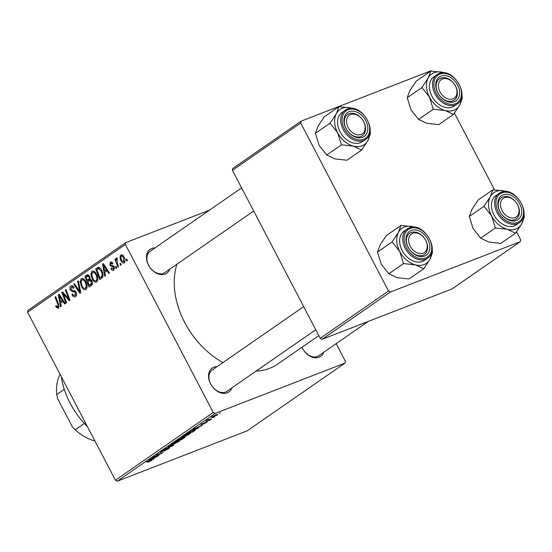 <?xml version="1.0" encoding="UTF-8"?>
<svg xmlns="http://www.w3.org/2000/svg" width="552" height="552" viewBox="0 0 552 552"><rect width="100%" height="100%" fill="white"/><g stroke="black" fill="none" stroke-linecap="round" stroke-linejoin="round"><path stroke-width="0.83" d="M323.651 352.314A14.559 10.488 -124.7 0 1 319.035 357.227A14.559 10.488 -124.7 0 1 301.944 347.27M302.013 347.222A12.944 9.322 55.3 0 0 317.365 356.44A12.944 9.322 55.3 0 0 318.78 355.688L368.26 321.416M231.819 387.918A14.559 10.488 -124.7 0 1 227.196 392.824A14.559 10.488 -124.7 0 1 210.588 383.854A14.559 10.488 -124.7 0 1 213.797 367.197A14.559 10.488 -124.7 0 1 217.074 366.638M213.624 369.26A12.944 9.322 55.3 0 0 212.203 370.012A12.944 9.322 55.3 0 0 211.306 385.027A12.944 9.322 55.3 0 0 225.526 392.044A12.944 9.322 55.3 0 0 226.948 391.292L315.772 329.758M169.74 269.176A14.559 10.488 -124.7 0 1 165.124 274.089A14.559 10.488 -124.7 0 1 148.516 265.119A14.559 10.488 -124.7 0 1 151.724 248.462A14.559 10.488 -124.7 0 1 155.002 247.896M151.545 250.525A12.944 9.322 55.3 0 0 150.13 251.27A12.944 9.322 55.3 0 0 149.233 266.292A12.944 9.322 55.3 0 0 163.454 273.302A12.944 9.322 55.3 0 0 164.869 272.55L253.692 211.023M318.815 335.582L277.76 364.023A74.423 53.606 -124.7 0 1 269.618 368.336A74.423 53.606 -124.7 0 1 256.011 371.158M222.932 362.581A74.423 53.606 -124.7 0 1 176.923 264.201M336.168 343.648L345.359 361.229L345.007 363.085L247.206 430.829L117.272 481.199L115.43 480.205L213.224 412.454L215.066 413.455L345.007 363.085M181.484 437.508L187.977 433.906L190.454 433.306L184.085 436.949L181.477 437.612M197.05 428.317L198.361 428.048L197.63 428.552L192.924 429.463L193.745 428.897L202.336 425.295L196.947 428.117M151.303 460.161L151.503 460.541L147.839 462.348L150.648 460.858L146.073 461.921L150.924 460.285C152.097 459.851 152.29 459.94 151.503 460.541C152.29 459.94 152.097 459.851 150.924 460.285M150.648 460.858L149.971 460.603M168.298 448.217C169.623 447.741 169.699 447.913 168.539 448.741L163.93 451.136L167.698 448.652L161.343 451.936C160.108 452.385 160.032 452.233 161.108 451.474L165.393 449.238L161.971 451.488L168.298 448.217C169.623 447.741 169.699 447.913 168.539 448.741L168.27 448.231M167.677 449.059L167.622 448.5M161.343 451.936C160.108 452.385 160.032 452.233 161.108 451.474L161.343 451.936M161.895 450.963L161.971 451.488M168.788 446.182L173.68 445.147L172.817 445.747L164.123 449.418L172.252 445.802L168.07 446.685L168.788 446.182M170.747 444.946L177.24 441.345L179.717 440.744L173.349 444.388L170.74 445.043M219.337 413.186L220.282 412.861L219.337 413.186M215.066 413.455L117.272 481.199M184.002 437.267C185.341 436.77 185.52 436.887 184.54 437.626L181.953 439.42L175.336 441.648L178.013 439.834L184.002 437.267C185.341 436.77 185.52 436.887 184.54 437.626L184.292 437.156M152.849 458.933L154.16 458.671L153.435 459.174L148.723 460.085L149.544 459.519L158.134 455.917L152.745 458.733M155.471 456.325L158.803 455.455L152.2 457.677L161.294 453.371L156.333 454.813L162.95 452.578L155.471 456.325M206.51 421.887L206.724 422.287L203.115 424.177L206.075 422.259L201.494 424.626L200.735 424.798L201.307 424.267L206.683 421.825C207.628 421.493 207.642 421.645 206.724 422.287C207.642 421.645 207.628 421.493 206.683 421.825M206.055 422.542L205.999 422.114M195.263 429.642L195.449 430.008L192.689 431.981L186.072 434.21L193.083 430.318C195.091 429.525 195.877 429.421 195.449 430.008L195.67 429.684M215.832 414.925C217.75 414.166 218.206 414.2 217.198 415.028L213.369 417.001C211.347 417.802 210.864 417.774 211.92 416.919L215.832 414.925M217.805 414.428L217.198 415.028L216.936 414.531M211.264 417.54L211.92 416.919M213.134 417.484L214.079 417.167L213.134 417.484M208.166 419.582L211.492 418.954L210.809 419.43L205.993 421.052L207.925 419.72M208.601 420.617L209.546 420.3L208.601 420.617M96.717 281.948C95.013 282.562 93.523 281.637 92.253 279.174L90.832 274.151L91.956 271.322C93.716 270.694 95.234 271.653 96.51 274.213C98.18 277.366 98.249 279.947 96.717 281.948L96.365 282.141M92.736 271.018L92.336 271.115M104.845 272.44L105.473 275.71L104.749 276.214L102.534 264.166L103.355 263.601L109.455 272.95L108.778 273.419L107.143 270.853L104.845 272.44M58.588 308.368L56.118 307.084L55.697 306.139L56.304 305.539L56.697 306.45L58.022 307.174L57.919 304.69L55.007 297.093L55.69 296.624L58.705 304.483L58.284 308.533M57.863 307.257L59.264 306.691L57.863 307.257M75.617 296.569C74.203 297.397 72.954 296.734 71.857 294.582L72.464 293.995L73.402 295.341L75.051 295.375L75.493 292.795L74.865 292.042L72.229 291.559L70.325 289.91C69.517 288.144 69.662 286.847 70.753 286.012C71.981 285.315 73.112 285.839 74.147 287.592L73.644 288.379L71.339 287.192L70.966 289.379L76.114 292.236C76.969 294.188 76.804 295.63 75.617 296.569L75.113 296.845M76.638 294.816L74.706 295.561L76.645 294.754M71.608 285.681L71.18 285.777M73.264 286.405L71.339 287.192M78.405 280.885L80.792 292.808L79.936 293.402L73.733 284.121L74.416 283.652L79.729 291.608L77.68 281.389L78.405 280.885M85.988 289.386C84.277 290 82.786 289.075 81.517 286.612L80.095 281.589L81.227 278.76C82.979 278.125 84.497 279.091 85.774 281.651C87.444 284.804 87.513 287.385 85.988 289.386L85.629 289.579M82 278.456L81.599 278.553M126.808 258.991L127.395 260.523L126.725 260.986L126.125 259.468L126.808 258.991M125.394 244.453L27.6 312.204L27.959 310.348L125.752 242.604L125.394 244.453L213.224 412.454M27.6 312.204L115.43 480.205M91.894 280.892C92.77 282.79 92.695 284.252 91.653 285.28L89.065 287.075L84.946 276.352L87.582 274.751L89.652 276.393L90.031 279.443L91.894 280.892M60.644 303.062L61.272 306.325L60.547 306.829L58.339 294.789L59.154 294.223L65.253 303.572L64.577 304.042L62.942 301.475L60.644 303.062M64.108 296.079L66.599 302.641L65.916 303.11L61.81 292.381L62.521 291.891L68.786 299.067L65.267 289.986L65.95 289.517L70.063 300.24L69.359 300.73L63.08 293.574L64.108 296.079M113.802 270.114C112.746 270.763 111.787 270.314 110.917 268.769L111.449 268.044L113.36 269.19L113.664 267.465L109.938 265.374L110.269 262.338C111.228 261.724 112.118 262.103 112.946 263.476L112.346 264.077L110.71 263.263L110.531 264.753L110.904 265.291L113.263 265.836L114.292 266.92L113.415 270.328M114.643 268.72L113.167 269.293L114.643 268.693M111.028 262.041L110.655 262.131M112.325 262.607L110.71 263.263M102.624 277.359L99.802 279.636L95.682 268.914L98.187 267.361C99.622 267.423 100.781 268.41 101.671 270.321C103.045 272.84 103.362 275.186 102.624 277.359M124.283 262.855C123.103 263.373 122.068 262.78 121.171 261.075C119.791 258.591 119.694 256.563 120.881 254.983C122.095 254.506 123.144 255.155 124.034 256.928C125.345 259.33 125.428 261.31 124.283 262.855L123.986 263.014M120.605 263.29L121.192 264.822L120.522 265.284L119.915 263.766L120.605 263.29M117.431 263.476L118.604 266.616L117.921 267.085L114.926 259.288L115.609 258.819L116.224 260.434L116.458 258.053L117.052 257.998L117.376 259.316L116.92 259.316L117.431 263.476M116.638 257.984L117.052 257.998M117.376 259.316L116.92 259.316M116.072 266.43L116.658 267.962L115.989 268.424L115.389 266.906L116.072 266.43M125.752 242.604L209.518 210.133M454.441 113.139L494.537 189.84M516.513 231.874L520.653 239.796L520.294 241.652L390.361 292.022L322.092 339.314L452.026 288.944L520.294 241.652M232.42 170.32L232.772 168.463L301.047 121.171L300.688 123.02L232.42 170.32L320.243 338.314L388.518 291.021L390.361 292.022M300.688 123.02L388.518 291.021M301.047 121.171L430.981 70.801L431.491 71.077M322.092 339.314L320.243 338.314M126.877 259.171L126.125 259.468M88.486 274.986L84.946 276.352M86.112 277.138L87.395 280.478L89.362 278.553L89.003 276.904L87.257 276.338L86.112 277.138M90.066 279.443L87.395 280.478M89.1 275.538L87.257 276.338M89.755 276.607L89.003 276.904M90.224 278.222L89.362 278.553M87.871 281.734L89.265 285.349L91.156 283.969L91.204 281.334L89.3 280.747L87.871 281.734M92.405 284.135L89.265 285.349M91.197 279.933L89.3 280.747M91.963 281.037L91.204 281.334M92.495 283.452L91.156 283.969M82.276 286.315L81.517 286.612M81.096 281.203L80.095 281.589M81.02 281.989L82.213 286.198C83.117 287.951 84.194 288.62 85.422 288.185C86.512 286.522 86.388 284.459 85.042 282.003C84.139 280.202 83.062 279.512 81.813 279.94L81.02 281.989M83.842 279.112L81.813 279.94M85.808 281.713L85.042 282.003M87.009 287.571L85.167 288.323L87.002 287.613M74.527 283.818L73.733 284.121M80.489 291.311L79.729 291.608M78.446 281.092L77.68 281.389M72.609 294.285L71.857 294.582M76.245 292.505L75.493 292.795M75.79 291.684L74.865 292.042M74.686 290.607L72.229 291.559M71.098 289.607L70.325 289.91M74.161 287.902L73.526 288.151M56.897 306.781L56.118 307.084M56.428 305.856L55.697 306.139M55.759 296.803L55.007 297.093M59.285 294.423L58.339 294.789M63.694 301.178L62.942 301.475M59.754 298.066L60.403 301.64L62.238 300.371L59.223 295.658L59.754 298.066M63.266 300.529L60.403 301.64M59.92 295.389L59.223 295.658M62.976 300.088L62.238 300.371M62.666 292.049L61.81 292.381M69.511 298.791L68.786 299.067M68.434 295.982L67.661 296.286M66.019 289.697L65.267 289.986M65.874 295.596L65.019 295.927M63.79 293.298L63.08 293.574M111.69 268.472L110.917 268.769M111.614 268.341L110.849 268.638M114.409 267.175L113.664 267.465M114.091 266.582L113.188 266.933M110.724 265.07L109.938 265.374M103.486 263.801L102.534 264.166M107.895 270.563L107.143 270.853M103.955 267.444L104.604 271.018L106.439 269.755L103.424 265.036L103.955 267.444M107.467 269.914L104.604 271.018M104.121 264.767L103.424 265.036M107.178 269.466L106.439 269.755M99.277 267.527L95.682 268.914M100.078 268.093L96.848 269.7L100.002 277.911L100.864 277.318C102.506 275.827 102.548 273.633 100.968 270.728L98.442 268.679L100.043 268.058M102.872 276.8L100.002 277.911M101.727 270.432L100.968 270.728M102.955 276.504L100.864 277.318M93.012 278.884L92.253 279.174M91.832 273.764L90.832 274.151M91.756 274.551L92.943 278.76C93.854 280.519 94.923 281.182 96.158 280.754C97.249 279.084 97.117 277.028 95.779 274.565C94.875 272.764 93.799 272.074 92.543 272.502L91.756 274.551M94.578 271.674L92.543 272.502M96.538 274.275L95.779 274.565M97.745 280.133L95.903 280.885L97.739 280.174M121.937 260.779L121.171 261.075M121.33 255.914C120.612 257.184 120.764 258.715 121.785 260.503L123.814 261.945L123.358 257.391L121.33 255.914L122.848 255.3M124.117 257.094L123.358 257.391M125.049 261.469L123.662 262.027L125.049 261.489M120.674 263.47L119.915 263.766M115.678 258.998L114.926 259.288M116.617 260.275L116.224 260.434M116.141 266.609L115.389 266.906M179.517 439.758L181.953 439.42M176.792 440.917L178.855 440.22L180.718 438.833L176.681 440.717M180.794 438.488L181.049 438.978L179.628 439.958M183.23 437.591L181.049 438.978M183.74 437.895L183.305 437.743L183.74 437.895L181.856 439.206M178.551 440.882L178.903 441.559M172.369 443.711L171.948 444.505L174.059 443.911L178.048 441.876L178.399 440.931M171.72 444.125L171.948 444.505M176.405 441.683L172.459 443.891M178.048 441.876C178.972 441.082 178.448 441.069 176.488 441.841M172.624 445.374L172.817 445.747M150.924 459.298L152.317 459.029L154.146 457.76L150.924 459.298M201.307 424.267L201.494 424.626M195.125 428.676L196.519 428.407L198.347 427.144L195.125 428.676M187.418 433.279L192.689 431.981M189.405 432.023L187.528 433.479M192.282 430.643L189.481 432.168M192.593 431.767L194.532 430.243L192.365 430.801M189.288 433.444L189.64 434.12M183.105 436.28L182.684 437.067L184.796 436.473L188.784 434.438L189.136 433.492M182.45 436.687L182.684 437.067M187.135 434.245L183.195 436.453M188.784 434.438C189.702 433.644 189.184 433.63 187.225 434.403M212.52 416.532L212.106 416.788M215.073 415.235L212.589 416.663C212.023 417.195 212.479 417.167 213.955 416.574L216.501 415.297L216.653 414.621M216.501 415.297C217.026 414.8 216.57 414.828 215.156 415.387M61.293 376.65A67.951 48.942 55.3 0 0 87.368 426.523M361.629 150.061L346.946 160.232L334.954 158.928L326.736 155.015L341.426 144.845L353.411 146.149L361.629 150.061L367.942 140.512L370.489 133.577L370.026 131.059M369.709 132.956A21.355 15.38 -124.7 0 1 367.942 140.512A21.355 15.38 -124.7 0 1 353.411 146.149A21.355 15.38 -124.7 0 1 337.638 132.694A21.355 15.38 55.3 0 1 336.396 113.602A21.355 15.38 -124.7 0 1 342.343 108.268A21.355 15.38 -124.7 0 1 350.927 107.964L338.942 106.667L336.396 113.602L330.082 123.144L337.638 132.694L341.426 144.845M349.161 111.69A14.559 10.488 -124.7 0 1 365.769 120.66A14.559 10.488 -124.7 0 1 362.554 137.317A14.559 10.488 -124.7 0 1 345.945 128.34A14.559 10.488 -124.7 0 1 349.161 111.69M360.891 136.53A12.944 9.322 55.3 0 0 362.305 135.778A12.944 9.322 55.3 0 0 363.202 120.764A12.944 9.322 55.3 0 0 348.981 113.753A12.944 9.322 55.3 0 0 347.567 114.499A12.944 9.322 55.3 0 0 346.67 129.52A12.944 9.322 55.3 0 0 360.891 136.53M365.438 139.511C378.796 131.548 361.312 102.575 347.215 109.172L342.033 112.429A17.795 12.82 55.3 0 0 340.798 133.08A17.795 12.82 55.3 0 0 360.352 142.72A17.795 12.82 55.3 0 0 362.305 141.685L365.438 139.511A17.795 12.82 -124.7 0 1 363.492 140.546A17.795 12.82 -124.7 0 1 343.937 130.907A17.795 12.82 -124.7 0 1 345.172 110.255A17.795 12.82 -124.7 0 1 347.118 109.227M326.736 155.015L319.18 145.473L315.392 133.322L317.945 126.387L324.259 116.838L338.942 106.667M315.392 133.322L330.082 123.144M352.983 108.585L350.927 107.964A21.355 15.38 -124.7 0 1 352.811 108.565M351.596 114.25A11.323 8.156 55.3 0 0 347.587 126.291A11.323 8.156 55.3 0 0 360.125 134.75A11.323 8.156 55.3 0 0 364.127 122.71A11.323 8.156 55.3 0 0 351.596 114.25M359.807 136.855A12.944 9.322 -124.7 0 1 346.29 128.857A12.944 9.322 -124.7 0 1 347.567 114.499A12.944 9.322 -124.7 0 1 350.058 113.429A12.944 9.322 -124.7 0 1 363.582 121.426A12.944 9.322 -124.7 0 1 362.305 135.778A12.944 9.322 -124.7 0 1 359.807 136.855M411.854 233.696A11.323 8.156 55.3 0 0 410.895 247.386A11.323 8.156 55.3 0 0 424.019 252.781A11.323 8.156 55.3 0 0 424.971 239.099A11.323 8.156 55.3 0 0 411.854 233.696M423.964 254.789A12.944 9.322 -124.7 0 1 409.156 248.904A12.944 9.322 -124.7 0 1 409.639 233.241A12.944 9.322 -124.7 0 1 410.06 232.972A12.944 9.322 -124.7 0 1 424.867 238.857A12.944 9.322 -124.7 0 1 424.384 254.52A12.944 9.322 -124.7 0 1 423.964 254.789M423.701 268.796L409.018 278.974L397.033 277.67L388.815 273.757L403.498 263.587L415.483 264.884L423.701 268.796L430.015 259.254L432.561 252.319L432.099 249.794M431.788 251.698A21.355 15.38 -124.7 0 1 430.015 259.254A21.355 15.38 -124.7 0 1 415.483 264.884A21.355 15.38 -124.7 0 1 399.71 251.429A21.355 15.38 55.3 0 1 398.468 232.344A21.355 15.38 -124.7 0 1 404.423 227.003A21.355 15.38 -124.7 0 1 412.999 226.706L401.014 225.402L398.468 232.344L392.155 241.886L399.71 251.429L403.498 263.587M411.233 230.425A14.559 10.488 -124.7 0 1 427.841 239.395A14.559 10.488 -124.7 0 1 424.633 256.052A14.559 10.488 -124.7 0 1 408.025 247.082A14.559 10.488 -124.7 0 1 411.233 230.425M422.963 255.272A12.944 9.322 55.3 0 0 424.384 254.52A12.944 9.322 55.3 0 0 425.275 239.499A12.944 9.322 55.3 0 0 411.054 232.489A12.944 9.322 55.3 0 0 409.639 233.241A12.944 9.322 55.3 0 0 408.742 248.255A12.944 9.322 55.3 0 0 422.963 255.272M427.517 258.253C440.869 250.284 423.384 221.311 409.287 227.914L404.105 231.164A17.795 12.82 55.3 0 0 402.877 251.815A17.795 12.82 55.3 0 0 422.432 261.455A17.795 12.82 55.3 0 0 424.378 260.427L427.517 258.253A17.795 12.82 -124.7 0 1 425.564 259.288A17.795 12.82 -124.7 0 1 406.01 249.642A17.795 12.82 -124.7 0 1 407.245 228.997A17.795 12.82 -124.7 0 1 409.191 227.962M388.815 273.757L381.259 264.215L377.471 252.057L380.017 245.122L386.331 235.58L401.014 225.402M377.471 252.057L392.155 241.886M415.056 227.32L412.999 226.706A21.355 15.38 -124.7 0 1 414.883 227.3M453.778 98.442A11.323 8.156 55.3 0 0 454.731 84.76A11.323 8.156 55.3 0 0 441.614 79.357A11.323 8.156 55.3 0 0 440.655 93.04A11.323 8.156 55.3 0 0 453.778 98.442M439.82 78.632A12.944 9.322 -124.7 0 1 454.627 84.518A12.944 9.322 -124.7 0 1 454.144 100.181A12.944 9.322 -124.7 0 1 453.723 100.45A12.944 9.322 -124.7 0 1 438.916 94.564A12.944 9.322 -124.7 0 1 439.399 78.901A12.944 9.322 -124.7 0 1 439.82 78.632M461.548 97.359A21.355 15.38 55.3 0 1 459.775 104.915A21.355 15.38 -124.7 0 1 453.827 110.248A21.355 15.38 -124.7 0 1 445.243 110.545L453.461 114.457L459.775 104.915L462.328 97.98L461.858 95.455M454.393 101.713A14.559 10.488 -124.7 0 1 437.784 92.743A14.559 10.488 -124.7 0 1 440.993 76.086A14.559 10.488 -124.7 0 1 457.601 85.056A14.559 10.488 -124.7 0 1 454.393 101.713M440.813 78.149A12.944 9.322 55.3 0 0 439.399 78.901A12.944 9.322 55.3 0 0 438.502 93.916A12.944 9.322 55.3 0 0 452.723 100.926A12.944 9.322 55.3 0 0 454.144 100.181A12.944 9.322 55.3 0 0 455.041 85.16A12.944 9.322 55.3 0 0 440.813 78.149M457.277 103.914C470.628 95.945 453.144 66.971 439.047 73.575L433.872 76.825A17.795 12.82 55.3 0 0 432.637 97.476A17.795 12.82 55.3 0 0 452.191 107.116A17.795 12.82 55.3 0 0 454.137 106.087L457.277 103.914A17.795 12.82 -124.7 0 1 455.331 104.942A17.795 12.82 -124.7 0 1 435.776 95.303A17.795 12.82 -124.7 0 1 437.005 74.651A17.795 12.82 -124.7 0 1 438.95 73.623M418.575 119.418L411.019 109.876L407.231 97.718L421.914 87.547L429.47 97.09L433.258 109.248L418.575 119.418L426.793 123.331L438.778 124.635L453.461 114.457M433.258 109.248L445.243 110.545A21.355 15.38 -124.7 0 1 429.47 97.09A21.355 15.38 -124.7 0 1 428.228 77.998L421.914 87.547M407.231 97.718L409.777 90.783L416.091 81.234L430.774 71.063L428.228 77.998A21.355 15.38 -124.7 0 1 442.766 72.367L430.774 71.063M444.815 72.981L442.766 72.367A21.355 15.38 -124.7 0 1 444.643 72.961M514.036 217.888A11.323 8.156 55.3 0 0 518.038 205.848A11.323 8.156 55.3 0 0 505.501 197.388A11.323 8.156 55.3 0 0 501.499 209.429A11.323 8.156 55.3 0 0 514.036 217.888M503.969 196.567A12.944 9.322 -124.7 0 1 517.493 204.564A12.944 9.322 -124.7 0 1 516.217 218.916A12.944 9.322 -124.7 0 1 513.719 219.993A12.944 9.322 -124.7 0 1 500.202 211.996A12.944 9.322 -124.7 0 1 501.478 197.637A12.944 9.322 -124.7 0 1 503.969 196.567M523.62 216.094A21.355 15.38 55.3 0 1 521.854 223.65A21.355 15.38 -124.7 0 1 515.899 228.99A21.355 15.38 -124.7 0 1 507.322 229.287L515.54 233.199L521.854 223.65L524.4 216.715L523.931 214.197M516.465 220.455A14.559 10.488 -124.7 0 1 499.857 211.485A14.559 10.488 -124.7 0 1 503.072 194.828A14.559 10.488 -124.7 0 1 519.68 203.798A14.559 10.488 -124.7 0 1 516.465 220.455M502.893 196.892A12.944 9.322 55.3 0 0 501.478 197.637A12.944 9.322 55.3 0 0 500.581 212.658A12.944 9.322 55.3 0 0 514.802 219.668A12.944 9.322 55.3 0 0 516.217 218.916A12.944 9.322 55.3 0 0 517.114 203.902A12.944 9.322 55.3 0 0 502.893 196.892M519.349 222.656C532.708 214.687 515.223 185.713 501.126 192.31L495.944 195.567A17.795 12.82 55.3 0 0 494.709 216.218A17.795 12.82 55.3 0 0 514.264 225.858A17.795 12.82 55.3 0 0 516.217 224.823L519.349 222.656A17.795 12.82 -124.7 0 1 517.403 223.684A17.795 12.82 -124.7 0 1 497.849 214.045A17.795 12.82 -124.7 0 1 499.084 193.393A17.795 12.82 -124.7 0 1 501.03 192.365M480.647 238.153L473.092 228.611L469.303 216.46L483.994 206.289L491.549 215.832L495.33 227.983L480.647 238.153L488.865 242.066L500.857 243.37L515.54 233.199M495.33 227.983L507.322 229.287A21.355 15.38 -124.7 0 1 491.549 215.832A21.355 15.38 -124.7 0 1 490.307 196.74L483.994 206.289M469.303 216.46L471.85 209.525L478.17 199.976L492.853 189.805L490.307 196.74A21.355 15.38 -124.7 0 1 504.838 191.109L492.853 189.805M506.895 191.723L504.838 191.109A21.355 15.38 -124.7 0 1 506.722 191.703M64.273 389.326L56.739 394.542L57.581 398.551L72.471 427.027L75.155 429.76A43.684 31.464 55.3 0 0 94.916 440.958M84.339 423.405L75.155 429.76M60.106 374.38A43.684 31.464 55.3 0 0 56.739 394.542M87.782 274.751L86.602 275.207M90.155 279.07L88.486 279.719M92.481 283.721L90.521 284.48M80.005 288.896L79.212 289.207M75.231 291.014L73.409 291.725M58.671 304.393L57.919 304.69M61.444 297.735L60.692 298.025M113.677 266.112L112.187 266.692M105.646 267.113L104.894 267.409M98.511 267.327L97.297 267.803M348.119 109.696A16.829 12.116 55.3 0 0 344.407 128.94A16.829 12.116 55.3 0 0 363.596 139.311A16.829 12.116 55.3 0 0 367.308 120.06A16.829 12.116 55.3 0 0 348.119 109.696M410.191 228.431A16.829 12.116 55.3 0 0 406.479 247.682A16.829 12.116 55.3 0 0 425.675 258.046A16.829 12.116 55.3 0 0 429.387 238.802A16.829 12.116 55.3 0 0 410.191 228.431M455.434 103.707A16.829 12.116 55.3 0 0 459.147 84.463A16.829 12.116 55.3 0 0 439.951 74.092A16.829 12.116 55.3 0 0 436.239 93.343A16.829 12.116 55.3 0 0 455.434 103.707M517.507 222.449A16.829 12.116 55.3 0 0 521.219 203.198A16.829 12.116 55.3 0 0 502.03 192.834A16.829 12.116 55.3 0 0 498.318 212.078A16.829 12.116 55.3 0 0 517.507 222.449M194.532 430.243L194.338 429.87M150.13 251.27L241.61 187.901M303.683 306.643L212.203 370.012"/></g></svg>
